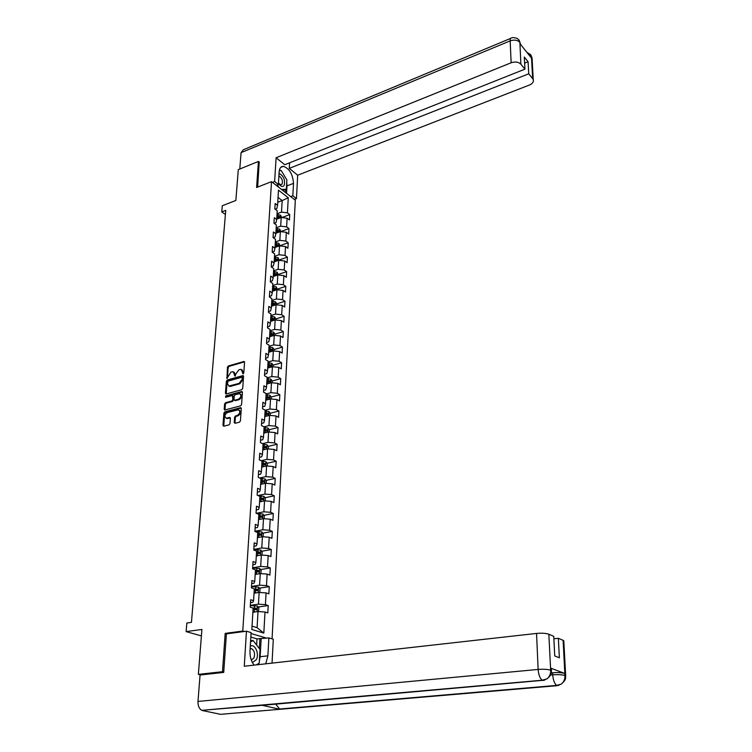 <?xml version="1.0" encoding="UTF-8"?>
<svg xmlns="http://www.w3.org/2000/svg" width="752" height="752" viewBox="0 0 752 752"><rect width="100%" height="100%" fill="white"/><g stroke="black" fill="none" stroke-linecap="round" stroke-linejoin="round"><path stroke-width="1.13" d="M243.14 373.847L243.798 372.964L244.56 362.21L244.09 361.439L228.364 365.951L227.442 367.192L226.954 378.416L230.892 372.127L233.148 371.695L235.113 376.141L235.874 373.866L238.854 369.843L240.151 369.467L241.157 369.401L243.14 373.847M234.229 422.483L235.028 423.32L239.474 422.173L240.433 420.894L241.298 408.477L240.762 407.65L224.839 411.814L223.899 413.083L222.949 425.388L223.739 426.215L229.04 424.852L229.99 423.573L230.385 418.281L229.83 417.435L226.314 418.197C224.171 416.542 224.528 414.672 227.386 412.566L238.393 409.784C240.537 411.466 240.17 413.356 237.294 415.452L235.564 415.903L234.615 417.172L234.229 422.483L235.028 423.31M259.402 162.216L258.425 161.445L238.299 169.614L235.855 200.474L222.282 205.747L221.755 211.895L225.741 210.363L191.45 622.355L186.853 623.013L186.12 631.614L201.404 635.91M226.709 633.833L225.186 633.391L222.489 671.705L198.359 674.375L201.912 629.452L186.12 631.614M225.186 633.391L242.774 631.05L271.528 181.655L295.32 200.211L272.064 638.862M258.425 161.445L256.592 187.502L271.528 181.655M241.768 389.715L242.708 388.446L243.563 376.357L243.075 375.558L227.292 379.967L226.361 381.217L225.431 393.211L225.938 394.02L241.768 389.715M242.435 392.309L241.58 404.557L240.631 405.836L224.726 410.028L224.199 409.201L224.604 403.984L225.544 402.724L231.832 401.023L232.782 399.754L232.518 395.486L225.515 397.31L225.816 395.862L241.636 391.519L242.435 392.309M200.699 674.939L198.359 674.375M222.489 671.705L223.739 672.025M266.716 638.175L251.046 633.513M244.287 631.501L242.774 631.05M268.22 605.548L265.418 604.617L266.076 592.905L268.859 593.864L269.263 586.616L266.481 585.639L267.129 574.086L269.893 575.092L270.288 567.948L267.533 566.923L268.173 555.531L270.917 556.583L271.303 549.533L268.567 548.462L269.207 537.238L271.923 538.338L272.309 531.382L269.592 530.263L270.212 519.19L272.91 520.337L273.286 513.475L270.598 512.319L271.218 501.396L273.888 502.58L274.264 495.812L271.594 494.609L272.205 483.837L274.856 485.068L275.223 478.394L272.581 477.153L273.173 466.522L275.805 467.791L276.172 461.211L273.54 459.923L274.132 449.442L276.745 450.749L277.103 444.253L274.499 442.928L275.082 432.579L277.676 433.923L278.024 427.521L275.439 426.158L276.012 415.95L278.588 417.332L278.936 411.006L276.369 409.614L276.933 399.538L279.49 400.948L279.838 394.706L277.291 393.277L277.845 383.341L280.383 384.789L280.722 378.623L278.193 377.166L278.748 367.352L281.257 368.837L281.596 362.755L279.086 361.261L279.631 351.569L282.132 353.083L282.461 347.086L279.97 345.553L280.505 335.994L282.987 337.535L283.316 331.613L280.844 330.053L281.37 320.615L283.833 322.185L284.153 316.338L281.699 314.75L282.226 305.425L284.67 307.032L284.989 301.251L282.545 299.634L283.062 290.432L285.487 292.067L285.807 286.362L283.382 284.717L283.899 275.627L286.305 277.291L286.615 271.651L284.218 269.977L284.717 261.01L287.114 262.692L287.414 257.128L285.027 255.426L285.525 246.562L287.903 248.282L288.204 242.783L285.835 241.054L286.333 232.302L288.693 234.041L288.984 228.608L286.634 226.86L287.123 218.212L289.464 219.979L289.764 214.611L287.424 212.835L288.27 197.748L278.484 190.153L277.563 205.343L275.166 203.519L274.828 208.943L277.234 210.757L276.708 219.471L274.292 217.676L273.954 223.165L276.379 224.951L275.843 233.778L273.408 232.001L273.061 237.557L275.505 239.324L274.959 248.254L272.515 246.506L272.168 252.136L274.621 253.875L274.076 262.918L271.604 261.198L271.256 266.904L273.728 268.605L273.173 277.77L270.682 276.078L270.325 281.85L272.826 283.532L272.262 292.81L269.752 291.146L269.395 296.993L271.904 298.647L271.331 308.047L268.812 306.412L268.445 312.334L270.974 313.951L270.4 323.473L267.853 321.875L267.486 327.872L270.034 329.461L269.451 339.105L266.885 337.535L266.509 343.617L269.084 345.177L268.492 354.944L265.907 353.402L265.531 359.569L268.116 361.092L267.515 370.99L264.911 369.486L264.525 375.727L267.139 377.222L266.528 387.252L263.905 385.776L263.52 392.102L266.142 393.559L265.531 403.73L262.89 402.292L262.495 408.703L265.136 410.122L264.516 420.424L261.856 419.033L261.452 425.529L264.121 426.91L263.491 437.354L260.803 435.991L260.399 442.58L263.087 443.924L262.448 454.509L259.741 453.193L259.327 459.867L262.044 461.173L261.395 471.899L258.669 470.62L258.246 477.388L260.982 478.657L260.324 489.533L257.569 488.292L257.146 495.164L259.91 496.386L259.233 507.412L256.47 506.218L256.037 513.184L258.82 514.359L258.133 525.545L255.342 524.398L254.909 531.448L257.71 532.585L257.024 543.931L254.204 542.822L253.762 549.985L256.592 551.075L255.887 562.581L253.048 561.518L252.606 568.785L255.445 569.819L254.74 581.493L251.882 580.488L251.422 587.848L254.298 588.844L253.574 600.688L250.689 599.72L250.228 607.202L253.123 608.142L251.826 629.49L263.82 633.109L265.005 611.996L267.815 612.908L268.22 605.548L258.237 607.005M254.026 593.234L259.149 592.444L258.462 604.166L250.341 605.36M250.51 602.653L252.841 602.305L253.574 600.688M258.462 604.166L265.418 604.617M259.149 592.444L266.076 592.905M255.172 574.443L260.258 573.607L259.581 585.169L251.506 586.447M251.685 583.58L254.007 583.214L254.74 581.493M259.581 585.169L266.481 585.639M260.258 573.607L267.129 574.086M256.376 555.916L261.348 555.042L260.681 566.435L252.663 567.788M252.851 564.78L255.154 564.385L255.887 562.581M260.681 566.435L267.533 566.923M261.348 555.042L268.173 555.531M257.4 537.661L262.429 536.731L261.762 547.964L253.8 549.402M253.997 546.243L256.282 545.83L257.024 543.931M261.762 547.964L268.567 548.462M262.429 536.731L269.207 537.238M258.491 519.651L263.491 518.673L262.833 529.756L254.919 531.26M255.125 527.96L257.4 527.528L258.133 525.545M262.833 529.756L269.592 530.263M263.491 518.673L270.212 519.19M259.572 501.885L264.535 500.86L263.896 511.792L256.338 513.306M256.235 509.931L258.5 509.48L259.233 507.412M263.896 511.792L270.598 512.319M264.535 500.86L271.218 501.396M260.634 484.363L265.569 483.292L264.93 494.073L258.002 495.54M257.334 492.156L259.581 491.676L260.324 489.533M264.93 494.073L271.594 494.609M265.569 483.292L272.205 483.837M261.687 467.077L266.584 465.967L265.964 476.599L259.581 478.009M258.415 474.625L260.653 474.127L261.395 471.899M265.964 476.599L272.581 477.153M266.584 465.967L273.173 466.522M262.721 450.025L267.59 448.869L266.969 459.359L261.104 460.713M259.487 457.319L261.705 456.802L262.448 454.509M266.969 459.359L273.54 459.923M267.59 448.869L274.132 449.442M263.736 433.19L268.577 431.996L267.975 442.355L262.551 443.661M260.54 440.258L262.749 439.723L263.491 437.354M267.975 442.355L274.499 442.928M268.577 431.996L275.082 432.579M264.751 416.589L269.564 415.358L268.962 425.576L263.961 426.826M261.583 423.423L263.773 422.868L264.516 420.424M268.962 425.576L275.439 426.158M269.564 415.358L276.012 415.95M265.738 400.205L270.523 398.936L269.93 409.013L265.127 410.263M262.608 406.804L264.789 406.24L265.531 403.73M269.93 409.013L276.369 409.614M270.523 398.936L276.933 399.538M266.725 384.028L271.481 382.721L270.889 392.676L266.123 393.954M263.623 390.42L265.785 389.827L266.528 387.252M270.889 392.676L277.291 393.277M271.481 382.721L277.845 383.341M267.693 368.066L272.421 366.722L271.839 376.545L267.101 377.861M264.619 374.233L266.772 373.631L267.515 370.99M271.839 376.545L278.193 377.166M272.421 366.722L278.748 367.352M268.652 352.312L273.343 350.93L272.779 360.631L268.06 361.985M265.606 358.272L267.75 357.651L268.492 354.944M272.779 360.631L279.086 361.261M273.343 350.93L279.631 351.569M269.592 336.755L274.264 335.345L273.7 344.914L269.009 346.305M266.584 342.508L268.708 341.869L269.451 339.105M273.7 344.914L279.97 345.553M274.264 335.345L280.505 335.994M270.523 321.395L275.166 319.957L274.612 329.404L269.949 330.824M267.543 326.951L269.658 326.302L270.4 323.473M274.612 329.404L280.844 330.053M275.166 319.957L281.37 320.615M271.444 306.233L276.059 304.767L275.514 314.092L270.88 315.549M268.492 311.591L270.598 310.924L271.331 308.047M275.514 314.092L281.699 314.75M276.059 304.767L282.226 305.425M272.356 291.268L276.943 289.764L276.398 298.967L271.792 300.452M269.423 296.429L271.519 295.752L272.262 292.81M276.398 298.967L282.545 299.634M276.943 289.764L283.062 290.432M273.249 276.482L277.808 274.95L277.281 284.04L272.694 285.553M270.353 281.455L272.431 280.759L273.173 277.77M277.281 284.04L283.382 284.717M277.808 274.95L283.899 275.627M274.132 261.875L278.672 260.314L278.146 269.301L273.587 270.842M271.265 266.669L273.333 265.964L274.076 262.918M278.146 269.301L284.218 269.977M278.672 260.314L284.717 261.01M275.006 247.455L279.518 245.866L279.001 254.74L274.471 256.31M272.168 252.07L274.226 251.356L274.959 248.254M279.001 254.74L285.027 255.426M279.518 245.866L285.525 246.562M275.871 233.214L280.364 231.597L279.847 240.358L275.345 241.956M273.145 237.623L275.1 236.918L275.843 233.778M279.847 240.358L285.835 241.054M280.364 231.597L286.333 232.302M276.727 219.142L281.192 217.497L280.684 226.155L276.2 227.781M274.17 223.325L275.965 222.667L276.708 219.471M280.684 226.155L286.634 226.86M281.192 217.497L287.123 218.212M277.751 202.232L282.188 200.558L281.502 212.12L277.056 213.775M275.176 209.206L276.83 208.586L277.563 205.343M281.502 212.12L287.424 212.835M278.052 197.381L282.188 200.558L288.27 197.748M221.755 211.895L225.393 214.48M252.033 626.134L257.081 627.676L258.03 611.545L252.869 612.278M257.081 627.676L263.82 633.109M258.03 611.545L265.005 611.996M280.43 217.779L280.581 215.213L281.756 217.563L289.764 214.611M280.938 231.513L288.984 228.608M280.111 245.641L288.204 242.783M279.274 259.938L287.414 257.128M278.428 274.405L286.615 271.651M277.563 289.059L285.807 286.362M276.698 303.902L284.989 301.251M275.815 318.933L284.153 316.338M274.931 334.142L283.316 331.613M274.029 349.558L282.461 347.086M273.117 365.171L281.596 362.755M272.083 382.777L272.186 380.991L280.722 378.623M267.703 397.94L268.417 397.752M271.209 397.009L279.838 394.706M266.264 414.267L267.402 413.976M270.212 413.252L278.936 411.006M264.685 430.821L266.349 430.407M269.207 429.702L278.024 427.521M263.04 447.6L265.259 447.073M268.191 446.378L277.103 444.253M261.837 464.482L264.121 463.965M267.157 463.27L276.172 461.211M260.803 481.553L262.871 481.101M266.105 480.387L275.223 478.394M259.76 498.849L261.395 498.501M265.033 497.739L274.264 495.812M258.688 516.38L259.713 516.173M263.943 515.336L273.286 513.475M262.843 533.168L272.309 531.382M261.724 551.244L271.303 549.533M260.577 569.574L270.288 567.948M259.421 588.158L269.263 586.616M242.586 373.312L243.31 373.725L243.413 372.325L242.031 369.843M234.013 372.137L235.395 374.609L235.291 376.056M244.522 361.862L229.097 366.356L228.176 367.596L227.348 378.312M242.764 375.577L243.498 375.991L228.025 380.371L227.095 381.621L226.211 394.001M242.266 377.814L241.712 377.278L228.119 381.123L227.358 383.464L228.928 386.02L239.155 383.351L242.163 379.299L242.266 377.814L242.999 378.228L242.144 377.382M228.768 385.983L229.839 385.955M242.999 378.228L242.896 379.704L239.888 383.746L230.582 386.349M232.857 395.665L233.769 396.689L233.515 400.139L232.575 401.408L226.286 403.11L225.346 404.369L224.998 410M241.636 391.519L242.37 391.914L226.559 396.248L225.901 397.244M238.412 399.237C241.242 397.197 241.627 395.336 239.568 393.653L235.188 394.706L234.248 395.966L233.994 399.425L235.254 400.637L234.784 400.224L238.412 399.237L239.155 399.632C241.937 397.676 242.351 395.815 240.405 394.067M239.155 399.632L235.517 400.609M239.268 410.197C241.26 411.974 240.856 413.854 238.036 415.828L236.307 416.279L235.357 417.557L234.972 422.868M226.183 418.178L226.963 418.14M230.328 417.839L227.706 418.526M240.499 407.669L241.242 408.054L225.591 412.199L224.651 413.459L223.758 426.205M280.581 215.213L277.009 214.47M277.253 218.945L276.736 218.945M276.839 217.243L280.026 217.657L279.857 216.538L276.905 216.172M276.868 216.914L279.857 216.538M278.447 183.46C280.646 186.496 282.536 187.201 284.096 185.584C285.431 180.095 283.758 176.024 279.058 173.383M278.466 183.14L280.816 184.776L282.038 184.174C282.996 180.734 281.953 177.961 278.907 175.883M279.321 170.525L281.229 170.554L286.879 179.935L286.343 189.307L282.959 190.576M286.343 189.307L281.398 189.354M278.917 187.417L277.366 184.86M252.418 662.597L256.451 659.532C259.506 653.582 254.834 643.392 250.284 646.137M251.29 660.068L253.96 657.981C255.21 653.826 254.449 650.753 251.694 648.732L250.125 648.647M250.538 641.945L253.048 640.45L260.013 649.38L259.233 663.067L256.376 664.871M250.613 640.751L253.048 640.45M286.756 182.2L286.991 185.876L293.506 183.366C292.801 174.201 289.435 168.523 283.419 166.324C280.91 166.333 279.49 168.204 279.152 171.926L278.381 184.466L274.621 181.523L276.106 157.741L511.134 62.773L510.166 40.871L241.063 152.647L239.785 169.012M293.506 183.366L292.829 195.774L296.457 198.613L297.679 175.197L289.266 168.382L528.731 73.828L532.679 78.669L531.448 56.795L531.448 58.073L520.008 43.738L519.886 42.281M289.586 162.817L289.266 168.382M524.614 63.149L528.101 61.758L524.304 57.049L524.924 69.156L284.764 164.735L276.106 157.741M276.219 185.312L278.381 184.466M272.45 182.369L274.621 181.523M294.305 199.421L296.457 198.613M290.676 196.592L292.829 195.774M297.679 175.197L529.493 85.004C532.557 83.641 533.807 81.855 533.243 79.637L532.679 78.669M241.063 152.647L243.357 149.742L510.57 38.437M524.924 69.156L520.882 64.202C518.495 61.918 515.252 61.448 511.134 62.773M528.101 61.758L528.731 73.828M259.196 162.056L257.663 187.079M285.271 177.265L282.32 172.358M280.505 170.535L279.481 169.811M286.991 185.876L286.568 193.386M285.553 192.597L285.722 189.551M529.239 55.31L531.382 56.832M530.517 54.445L531.448 56.785M518.974 39.931L519.886 42.272L520.882 64.202M264.074 705.16L201.809 710.339C199.148 708.788 197.87 705.818 197.992 701.428L200.06 675.014L223.711 672.41L226.408 633.88L246.459 631.21L251.102 632.601L249.993 650.828C249.786 656.656 251.168 661.422 254.148 665.125M265.738 663.819L267.891 655.829L268.859 637.903L273.296 639.228L272.045 663.114M246.459 631.21L244.268 666.234L536.543 633.428C541.807 632.977 545.905 633.231 548.838 634.218L553.745 636.324L554.741 655.932L559.375 657.784L558.351 638.298L563.116 640.337L563.821 641.437M256.639 645.056L256.996 638.89L268.859 637.903M256.996 638.89L250.83 637.076M202.579 710.593L220.571 714.334L279.791 709.296L275.768 704.135M544.57 680.175L262.251 705.329L279.791 709.296L557.157 685.692L561.359 684.01C563.85 681.942 565.043 679.206 564.949 675.775L563.116 640.337M551.254 672.88L552.607 672.749C557.862 672.382 561.913 672.617 564.761 673.463L550.661 668.114L551.404 669.167M558.351 638.298L553.867 638.786M257.955 664.693L258.575 663.48M259.327 661.478L260.136 656.731L267.891 655.829M261.16 638.88L260.136 656.731M259.337 648.506L259.91 638.514M551.47 671.301L550.661 668.114M547.005 678.849L542.145 680.231L542.765 680.56L547.193 678.699C549.618 676.565 550.784 673.811 550.68 670.427L550.765 670.22M280.928 231.663L279.716 229.163L276.163 228.476M276.435 233.007L275.89 233.007M275.993 231.287L279.18 231.691L279.03 230.563L276.059 230.197M276.012 230.93L279.03 230.563M280.092 245.932L278.879 243.338L275.298 242.661M275.608 247.248L275.025 247.239M275.129 245.5L278.334 245.904L278.184 244.757L275.194 244.4M275.147 245.124L278.184 244.757M279.246 260.38L278.033 257.682L274.433 257.015M274.781 261.658L274.151 261.649M274.254 259.891L277.469 260.286L277.328 259.13L274.32 258.773M274.283 259.487L277.328 259.13M278.39 275.016L277.178 272.205L273.549 271.547M273.935 276.247L273.267 276.247M273.371 274.452L276.595 274.847L276.463 273.681L273.437 273.333M273.399 274.029L276.463 273.681M277.526 289.821L276.304 286.907L272.656 286.258M273.079 291.024L272.365 291.015M272.478 289.21L275.711 289.595L275.589 288.411L272.544 288.063M272.506 288.749L275.589 288.411M276.642 304.823L276.717 303.648L275.429 301.806L271.754 301.167M272.224 305.989L271.463 305.979M271.566 304.146L274.818 304.532L274.706 303.329L271.641 302.99M271.604 303.667L274.706 303.329M275.758 320.023L275.834 318.716L274.536 316.883L270.833 316.254M271.359 321.142L270.541 321.132M270.654 319.271L273.916 319.647L273.813 318.444L270.72 318.105M270.682 318.763L273.813 318.444M274.856 335.411L274.941 333.991L273.634 332.158L269.912 331.538M270.485 336.482L269.611 336.473M269.724 334.593L272.995 334.969L272.901 333.747L269.799 333.409M269.752 334.057L272.901 333.747M273.944 350.996L274.029 349.454L272.713 347.621L268.972 347.02M269.601 352.03L268.661 352.021M268.784 350.112L272.064 350.479L271.98 349.238L268.849 348.919M268.812 349.548L271.98 349.238M273.014 366.788L273.117 365.124L271.792 363.291L268.022 362.699M268.708 367.775L267.712 367.766M267.825 365.839L271.124 366.186L271.049 364.946L267.9 364.617M267.862 365.237L271.049 364.946M272.186 380.991L270.852 379.168L267.054 378.585M267.815 383.727L266.744 383.717M266.857 381.762L270.165 382.11L270.1 380.85L266.932 380.531M266.894 381.132L270.1 380.85M271.134 398.992L271.246 397.065L269.902 395.251L266.076 394.678M266.913 399.895L265.766 399.876M265.879 397.902L269.197 398.231L269.15 396.962L265.954 396.652M265.926 397.244L269.15 396.962M270.175 415.414L270.297 413.356L268.934 411.541L265.089 410.977M264.892 414.249L266.133 414.258L266.011 416.26L264.77 416.251M266.133 414.258L268.22 414.578L268.173 413.29L264.967 412.98M264.93 413.553L268.173 413.29M269.197 432.052L269.329 429.853L267.966 428.057L264.084 427.503M265.08 432.861L263.764 432.842M263.886 430.811L267.223 431.131L267.195 429.834L263.961 429.533M263.924 430.088L267.195 429.834M268.21 448.925L268.351 446.585L266.969 444.78L263.068 444.244M264.159 449.677L262.739 449.658M262.862 447.6L266.217 447.91L266.199 446.594L262.946 446.303M262.909 446.838L266.199 446.594M267.214 466.014L267.355 463.533L265.973 461.737L262.044 461.211M263.228 466.729L261.705 466.701M261.837 464.614L265.193 464.915L265.193 463.58L261.912 463.298M261.884 463.824L265.193 463.58M266.199 483.348L266.349 480.707L264.958 478.921L260.446 478.404M262.279 484.006L260.662 483.978M260.784 481.863L264.159 482.154L264.168 480.801L260.869 480.528M260.841 481.036L264.168 480.801M265.165 500.907L265.334 498.125L263.924 496.348L258.65 495.831M261.339 501.518L259.6 501.481M259.722 499.337L263.106 499.629L263.134 498.266L259.807 497.984M259.778 498.473L261.799 498.538L262.439 499.337M264.121 518.72L264.3 515.778L262.88 514.001L256.761 513.484M260.38 519.284L258.519 519.237M258.65 517.056L262.044 517.338L262.081 515.957L258.735 515.693M258.707 516.163L260.747 516.22L261.376 517.047M263.068 536.778L263.247 533.666L261.818 531.908L254.909 531.391M259.421 537.285L257.428 537.229M257.56 535.029L260.963 535.292L261.019 533.901L257.645 533.638M257.616 534.089L259.666 534.155L260.305 535.001M261.997 555.089L262.185 551.818L260.747 550.06L253.791 549.562M258.462 555.549L256.319 555.484M256.451 553.246L259.872 553.5L259.938 552.09L256.545 551.836M256.517 552.269L258.575 552.335L259.224 553.209M260.906 573.654L261.113 570.213L259.666 568.465L252.653 567.976M257.494 574.067L255.201 573.992M255.332 571.717L258.754 571.971L258.838 570.533L255.417 570.289M255.398 570.702L257.475 570.768L258.115 571.68M259.807 592.482L260.023 588.872L258.556 587.133L251.497 586.663M256.526 592.849L254.054 592.755M254.543 593.149L254.035 593.14M254.195 590.452L257.645 590.696L257.739 589.248L254.289 589.004M254.261 589.399L256.366 589.455L256.996 590.395M258.453 611.573L258.914 607.795L257.438 606.065L250.322 605.604M255.558 611.902L252.907 611.79M253.65 612.175L252.879 612.156M253.048 609.458L256.517 609.684L256.629 608.227L252.625 607.973M253.114 608.359L255.257 608.424L255.868 609.383M255.257 608.424L256.601 608.218L255.219 608.415M243.413 372.325L242.68 371.92M235.291 376L234.568 375.596M235.395 374.609L234.671 374.205M227.348 378.265L226.615 377.861M228.176 367.596L227.442 367.192M229.097 366.356L228.364 365.951M244.485 361.872L243.761 361.458M226.173 393.606L225.431 393.211M227.095 381.621L226.361 381.217M228.025 380.371L227.292 379.967M239.888 383.746L239.155 383.351M242.896 379.704L242.163 379.299M224.942 409.577L224.199 409.201M225.346 404.369L224.604 403.984M226.286 403.11L225.544 402.724M232.575 401.408L231.832 401.023M233.515 400.139L232.782 399.754M233.769 396.689L233.035 396.295M226.559 396.248L225.816 395.862M235.357 417.557L234.615 417.172M236.307 416.279L235.564 415.903M238.036 415.828L237.294 415.452M230.319 417.83L229.586 417.454M223.701 425.764L222.949 425.388M224.651 413.459L223.899 413.083M225.591 412.199L224.839 411.814M278.052 216.181L278.155 214.48M277.902 218.71L277.986 217.253M519.811 42.309C517.442 39.997 514.227 39.518 510.166 40.871C510.11 38.813 510.58 37.863 511.576 38.023C512.479 37.318 514.434 37.506 517.442 38.587L519.256 40.298M532.162 59.737L531.514 57.002M520.722 44.631L519.942 42.479M564.761 673.463L564.949 675.766M548.838 634.218L550.68 670.408M197.992 701.428L538.141 669.43L536.543 633.428M550.483 675.023L552.711 674.817L552.607 672.749M558.886 685.335L556.612 685.401C554.431 683.512 553.134 679.977 552.711 674.817C557.881 674.441 561.932 674.676 564.865 675.522M201.809 710.339L542.145 680.231C539.889 678.276 538.554 674.676 538.141 669.43C543.48 669.045 547.635 669.289 550.596 670.154M565.692 676.593L565.034 675.587M279.594 231.87L279.753 229.21M277.206 230.206L277.309 228.486M277.056 232.791L277.14 231.296M278.748 246.139L278.917 243.385M276.351 244.409L276.454 242.67M276.2 247.041L276.285 245.509M277.902 260.587L278.061 257.729M275.486 258.782L275.599 257.024M275.326 261.47L275.42 259.901M277.037 275.213L277.206 272.252M274.612 273.343L274.724 271.557M274.452 276.078L274.546 274.471M276.153 290.018L276.341 286.954M273.728 288.082L273.831 286.277M273.559 290.874L273.653 289.219M275.27 305.011L275.458 301.853M272.826 303L272.938 301.176M272.656 305.848L272.76 304.156M274.377 320.202L274.565 316.93M271.914 318.115L272.027 316.263M271.745 321.019L271.848 319.29M273.465 335.589L273.662 332.205M270.993 333.427L271.105 331.547M270.823 336.388L270.927 334.612M272.544 351.165L272.75 347.668M270.062 348.928L270.175 347.029M269.883 351.945L269.996 350.131M271.613 366.957L271.82 363.338M269.122 364.635L269.235 362.708M268.934 367.719L269.047 365.848M270.664 382.947L270.889 379.215M268.163 380.55L268.276 378.594M267.975 383.689L268.088 381.781M269.705 399.152L269.94 395.298M267.195 396.661L267.308 394.687M266.998 399.867L267.12 397.911M268.737 415.565L268.972 411.588M266.208 412.998L266.33 410.996M267.75 432.203L267.994 428.095M265.212 429.542L265.334 427.521M265.014 432.861L265.136 430.83M266.753 449.066L267.007 444.827M264.206 446.321L264.328 444.263M263.999 449.677L264.121 447.619M265.747 466.155L266.011 461.784M263.181 463.317L263.303 461.23M262.974 466.719L263.106 464.633M264.723 483.48L264.986 478.968M262.147 480.547L262.269 478.432M261.94 483.997L262.063 481.882M263.689 501.039L263.961 496.386M261.094 498.003L261.226 495.869M260.878 501.509L261.01 499.356M261.799 498.538L263.134 498.266M262.636 518.833L262.918 514.048M260.032 515.712L260.154 513.541M259.816 519.256L259.948 517.085M260.747 516.22L262.081 515.957M261.564 536.89L261.856 531.955M258.951 533.657L259.083 531.457M258.735 537.257L258.867 535.048M259.666 534.155L261.019 533.901M260.483 555.192L260.784 550.107M257.851 551.855L257.983 549.627M257.635 555.502L257.767 553.265M258.575 552.335L259.938 552.09M259.393 573.748L259.694 568.512M256.742 570.307L256.874 568.051M256.517 574.011L256.658 571.746M257.475 570.768L258.838 570.533M258.274 592.576L258.594 587.18M255.614 589.032L255.755 586.729M255.389 592.783L255.53 590.48M257.146 611.667L257.475 606.112M254.477 608.011L254.608 605.68M254.242 611.818L254.383 609.477M229.661 386.415L228.928 386.02M235.254 400.637L234.511 400.243M227.066 418.582L226.314 418.197M250.115 648.929L251.694 648.732M280.75 167.386L283.419 166.324M530.79 54.802L526.832 52.292M530.827 54.849L532.068 57.979L533.243 79.637M519.284 40.345L520.581 44.453M561.161 684.16L556.612 685.401L279.133 709.061M547.193 678.699C552.993 673.811 550.84 671.545 551.479 670.605L551.376 668.5M561.359 684.01C567.44 678.906 564.987 676.828 565.692 675.945L563.784 640.742"/></g></svg>
